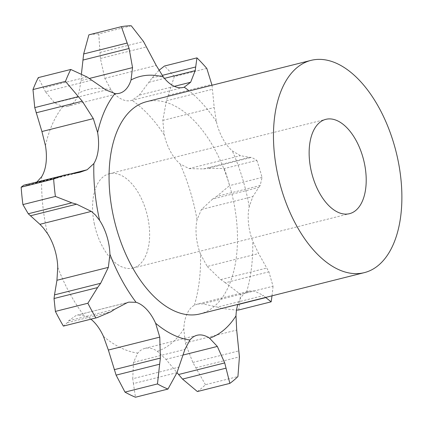 <?xml version="1.0" encoding="UTF-8"?>
<svg xmlns="http://www.w3.org/2000/svg" width="423" height="423" viewBox="0 0 423 423"><rect width="100%" height="100%" fill="white"/><g stroke="black" fill="none" stroke-linecap="round" stroke-linejoin="round"><path stroke-width="0.32" stroke-dasharray="2.12 1.59" d="M197.361 391.545A188.452 103.741 75.9 0 0 205.446 384.708L237.932 376.549M197.086 335.265L144.909 348.372A39.26 21.61 75.9 0 1 146.733 348.066A39.26 21.61 75.9 0 1 157.388 351.312L165.922 359.344L176.988 372.621M197.298 304.111L202.691 303.83L217.427 307.13L263.582 295.534L254.096 290.913L249.385 291.024L197.298 304.111L194.358 305.258A39.26 21.61 75.9 0 0 186.94 314.072A39.26 21.61 75.9 0 0 183.82 328.967L185.285 342.974L192.835 362.453L205.446 384.708M212.029 85.245L214.212 107.505L216.375 121.66A39.26 21.61 75.9 0 0 222.704 138.511A39.26 21.61 75.9 0 0 232.259 150.837L240.433 155.685L249.618 157.335L251.606 157.351L256.856 160.37L224.37 168.534L208.058 168.291L251.606 157.351M194.358 305.258A135.455 74.564 75.9 0 0 200.539 254.255A39.26 21.61 75.9 0 1 196.335 236.489A39.26 21.61 75.9 0 1 197.049 219.738L201.454 209.47L212.626 199.048L258.776 187.452L252.864 196.558L249.226 206.63A39.26 21.61 75.9 0 0 248.513 223.381A39.26 21.61 75.9 0 0 252.711 241.147L258.622 253.551L268.891 271.83L273.041 286.228L240.555 294.387L225.343 282.776L268.891 271.83M249.385 291.024L246.535 292.15A39.26 21.61 75.9 0 0 239.117 300.965A39.26 21.61 75.9 0 0 237.832 304.412M146.612 101.679A109.425 60.235 -104.1 0 1 231.693 193.131A109.425 60.235 -104.1 0 1 199.931 313.935M185.285 342.974L236.695 330.062M192.835 362.453L238.984 350.857M195.87 367.804L239.418 356.864M144.909 348.372A39.26 21.61 75.9 0 0 137.755 353.12L133.504 362.326L132.748 378.722L178.897 367.127M90.903 319.196A39.26 21.61 75.9 0 0 83.897 315.41L77.203 315.109L127.503 302.545M91.632 80.159L45.478 91.749L54.625 102.937L62.805 106.649A39.26 21.61 75.9 0 0 67.294 106.379A39.26 21.61 75.9 0 0 72.423 103.693A39.26 21.61 75.9 0 0 78.858 93.076L81.131 80.523L89.274 78.482M131.257 25.771L98.771 33.93L100.394 58.469L104.814 78.35L111.186 90.104A39.26 21.61 75.9 0 0 121.591 99.172A39.26 21.61 75.9 0 0 131.304 100.494A39.26 21.61 75.9 0 0 132.029 100.288L139.236 95.164L174.355 86.34M206.799 68.41L174.313 76.574L166.403 100.843L162.802 120.423L164.203 134.768A39.26 21.61 75.9 0 0 170.527 151.619A39.26 21.61 75.9 0 0 180.082 163.944L189.028 168.597L240.433 155.685M272.005 295.825A188.452 103.741 75.9 0 0 273.041 286.228M265.977 297.787L263.349 295.333M200.539 254.255L207.212 266.469L258.622 253.551M256.856 160.37A188.452 103.741 75.9 0 1 262.049 177.433L260.171 185.512L216.624 196.457L229.562 185.597A188.452 103.741 75.9 0 0 224.37 168.534M260.298 185.322L258.622 187.648M36.997 181.895L30.694 184.671L27.358 185.115L73.507 173.52M132.695 378.231L133.509 384.079M176.978 372.658L133.425 383.598L135.476 397.229M207.212 266.469L220.764 279.598L225.343 282.776M238.662 309.99A188.452 103.741 75.9 0 0 240.555 294.387M237.768 304.613L222.223 308.52L236.536 310.117M216.962 306.987L222.72 308.653M76.092 315.463L68.621 320.803L67.231 322.76L63.387 326.096M189.028 168.597L203.468 168.93L208.058 168.291M212.24 199.302L217.036 196.193M139.236 95.164L152.1 77.927L158.937 70.377M174.313 76.574A188.452 103.741 75.9 0 0 164.473 66.025M68.912 174.139L23.709 185.232M27.569 185.115L25.179 185.073M81.131 80.523L81.459 73.655M98.771 33.93A188.452 103.741 75.9 0 0 88.888 34.839M87.053 76.965L43.506 87.905L38.282 77.621M45.689 92.129L43.32 87.513M94.218 223.386A48.634 26.771 75.9 0 0 132.949 268.082A48.634 26.771 75.9 0 0 147.061 214.392A48.634 26.771 75.9 0 0 109.25 173.747A48.634 26.771 75.9 0 0 94.218 223.386M220.764 279.598L266.913 268.002M68.621 320.803L114.77 309.208M67.231 322.76L110.784 311.82M262.049 177.433L229.562 185.597M203.468 168.93L249.618 157.335M149.039 82.236L164.452 78.361M152.1 77.927L162.173 75.394M157.388 351.312A135.455 74.564 75.9 0 0 183.82 328.967M165.922 359.344L182.916 355.077M216.375 121.66A135.455 74.564 75.9 0 0 189.24 90.971M249.226 206.63A135.455 74.564 75.9 0 0 232.259 150.837M246.535 292.15A135.455 74.564 75.9 0 0 252.711 241.147M103.439 336.354A135.455 74.564 75.9 0 0 137.755 353.12M57.75 267.373A135.455 74.564 75.9 0 0 83.897 315.41M41.703 176.661A135.455 74.564 75.9 0 0 46.223 227.796A135.455 74.564 75.9 0 0 47.445 233.485M62.805 106.649A135.455 74.564 75.9 0 0 45.451 145.681M111.186 90.104A135.455 74.564 75.9 0 0 78.858 93.076M164.203 134.768A135.455 74.564 75.9 0 0 132.029 100.288M197.049 219.738A135.455 74.564 75.9 0 0 180.082 163.944M133.504 362.326L184.909 349.409M202.691 303.83L254.096 290.913M201.454 209.47L252.864 196.558M162.802 120.423L214.212 107.505M35.717 182.688L70.731 173.89M104.814 78.35L156.219 65.433M54.625 102.937L106.03 90.025M166.403 100.843L212.558 89.248M168.338 95.328L211.891 84.389M100.394 58.469L146.543 46.874M99.971 52.457L143.519 41.517M128.872 302.128L77.203 315.109M183.482 87.387L131.304 100.494M119.466 93.272L67.294 106.379M79.778 172.341L30.694 184.671M132.949 268.082L349.525 213.673M109.25 173.747L325.826 119.339"/><path stroke-width="0.63" d="M176.988 372.621L182.525 379.082L197.361 391.545L229.848 383.386L224.719 362.918L217.332 346.432L209.565 338.204A39.26 21.61 75.9 0 0 198.91 334.958A39.26 21.61 75.9 0 0 197.086 335.265A39.26 21.61 75.9 0 0 189.932 340.013L184.909 349.409L176.978 372.658L167.963 389.07L135.476 397.229A188.452 103.741 75.9 0 1 124.981 392.105L116.103 375.132L159.651 364.192L160.375 358.08L159.772 337.126L155.611 323.246A39.26 21.61 75.9 0 0 146.707 309.456A39.26 21.61 75.9 0 0 136.069 302.302L128.872 302.128L127.503 302.545L114.77 309.208L110.784 311.82L97.026 317.657L63.387 326.096A188.452 103.741 75.9 0 1 55.392 311.402L54.033 298.516L97.586 287.571L100.658 283.278L108.351 267.362L109.922 254.271A39.26 21.61 75.9 0 0 106.934 236.388A39.26 21.61 75.9 0 0 99.617 220.378L95.402 214.974L91.331 211.4L39.921 224.312L28.262 213.763L22.905 204.584A188.452 103.741 75.9 0 1 21.15 187.204L23.709 185.232L68.912 174.139M229.848 383.386A188.452 103.741 75.9 0 0 237.932 376.549L239.418 356.864L236.695 330.062L235.997 315.859A39.26 21.61 75.9 0 1 237.832 304.412M73.507 173.52L79.778 172.341L87.127 169.771L93.874 163.553A39.26 21.61 75.9 0 0 98.205 149.954A39.26 21.61 75.9 0 0 97.628 132.573L93.324 118.614L41.914 131.532L34.749 107.606L32.978 89.56A188.452 103.741 75.9 0 1 38.282 77.621L70.768 69.462A188.452 103.741 75.9 0 0 65.465 81.396L82.263 101.224L93.324 118.614M70.768 69.462L87.053 76.965L106.03 90.025L114.982 93.541A39.26 21.61 75.9 0 0 119.466 93.272A39.26 21.61 75.9 0 0 124.595 90.585A39.26 21.61 75.9 0 0 131.035 79.968L132.542 67.611L129.1 48.481L121.375 26.675L88.888 34.839L83.654 53.959L127.207 43.019M121.375 26.675A188.452 103.741 75.9 0 1 131.257 25.771L143.519 41.517L156.219 65.433L163.357 76.997A39.26 21.61 75.9 0 0 173.763 86.065A39.26 21.61 75.9 0 0 183.482 87.387A39.26 21.61 75.9 0 0 184.206 87.18L190.641 82.252L195.188 70.641L196.959 57.866L164.473 66.025L158.937 70.377M364.335 272.634L199.931 313.935A109.425 60.235 -104.1 0 1 112.788 213.366A109.425 60.235 -104.1 0 1 146.612 101.679L311.011 60.378A109.425 60.235 75.9 0 0 277.192 172.066A109.425 60.235 75.9 0 0 364.335 272.634A109.425 60.235 75.9 0 0 396.092 151.831A109.425 60.235 75.9 0 0 311.011 60.378M116.103 375.132L108.362 350.043L103.439 336.354A39.26 21.61 75.9 0 0 94.535 322.564A39.26 21.61 75.9 0 0 90.903 319.196M100.658 283.278L54.509 294.873L56.941 280.275L57.75 267.373A39.26 21.61 75.9 0 0 54.763 249.496A39.26 21.61 75.9 0 0 47.445 233.485L43.41 228.039L39.921 224.312M36.997 181.895L41.703 176.661A39.26 21.61 75.9 0 0 46.028 163.061A39.26 21.61 75.9 0 0 45.451 145.681L41.914 131.532M167.963 389.07A188.452 103.741 75.9 0 1 157.467 383.941L159.651 364.192M272.005 295.825A188.452 103.741 75.9 0 1 271.148 301.826L265.628 297.432M97.026 317.657L95.873 317.932A188.452 103.741 75.9 0 1 87.878 303.243L97.586 287.571M212.029 85.245L206.799 68.41A188.452 103.741 75.9 0 0 196.959 57.866M64.296 175.037L53.636 179.045A188.452 103.741 75.9 0 0 55.392 196.425L71.81 202.823L76.605 204.193L91.331 211.4M68.441 174.202L73.956 173.462M174.355 86.34L190.641 82.252M89.274 78.482L132.542 67.611M236.536 310.117L238.662 309.99L271.148 301.826M54.567 294.508L54.001 298.876M81.459 73.655L83.654 53.959M157.467 383.941L124.981 392.105M87.878 303.243L55.392 311.402M95.873 317.932L63.387 326.096M30.456 215.788L76.605 204.193M164.452 78.361L195.188 70.641M162.173 75.394L195.648 66.982M55.392 196.425L22.905 204.584M53.636 179.045L21.15 187.204M28.262 213.763L71.81 202.823M36.114 112.814L82.263 101.224M82.945 60.071L129.1 48.481M65.465 81.396L32.978 89.56M34.749 107.606L78.297 96.666M310.794 168.978A48.634 26.771 75.9 0 0 349.525 213.673A48.634 26.771 75.9 0 0 363.637 159.984A48.634 26.771 75.9 0 0 325.826 119.339A48.634 26.771 75.9 0 0 310.794 168.978M182.525 379.082L226.078 368.142M178.564 374.514L224.719 362.918M209.565 338.204A135.455 74.564 75.9 0 0 235.997 315.859M182.916 355.077L217.332 346.432M155.611 323.246A135.455 74.564 75.9 0 0 189.932 340.013M109.922 254.271A135.455 74.564 75.9 0 0 136.069 302.302M93.874 163.553A135.455 74.564 75.9 0 0 98.4 214.688A135.455 74.564 75.9 0 0 99.617 220.378M114.982 93.541A135.455 74.564 75.9 0 0 97.628 132.573M163.357 76.997A135.455 74.564 75.9 0 0 131.035 79.968M189.24 90.971A135.455 74.564 75.9 0 0 184.206 87.18M108.362 350.043L159.772 337.126M56.941 280.275L108.351 267.362M70.731 173.89L87.127 169.771M114.226 369.676L160.375 358.08M237.768 304.613L265.776 297.581"/></g></svg>
